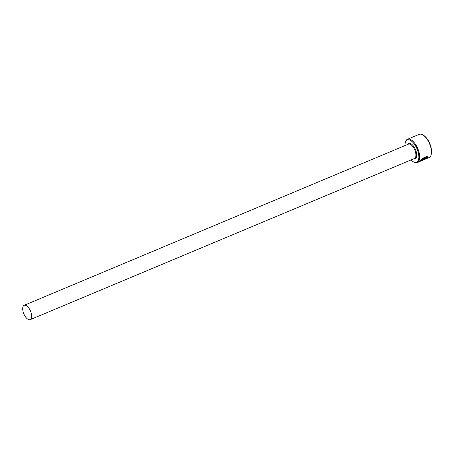 <?xml version="1.0" encoding="UTF-8"?>
<svg xmlns="http://www.w3.org/2000/svg" width="454" height="454" viewBox="0 0 454 454"><rect width="100%" height="100%" fill="white"/><g stroke="black" fill="none" stroke-linecap="round" stroke-linejoin="round"><path stroke-width="0.68" d="M420.841 161.056L421.028 160.483C422.612 158.52 424.53 157.368 426.771 157.016L426.862 157.18C424.621 157.532 422.708 158.69 421.125 160.648L421.045 161.011L426.505 158.645L422.146 160.472A12.644 5.857 -112.8 0 0 422.492 160.177L429.041 157.657A12.644 5.857 -112.8 0 0 431.147 154.752A12.644 5.857 -112.8 0 0 428.264 141.069A12.644 5.857 -112.8 0 0 422.81 134.872A12.644 5.857 -112.8 0 0 419.263 134.333L407.499 139.27A12.644 5.857 67.2 0 1 416.5 146.006A12.644 5.857 67.2 0 1 417.277 162.589A12.644 5.857 67.2 0 1 413.73 162.055L413.191 161.743A12.059 5.59 -112.8 0 0 418.713 158.86A12.059 5.59 -112.8 0 0 415.83 146.432A12.059 5.59 -112.8 0 0 405.24 142.777A12.059 5.59 -112.8 0 0 404.962 145.603M420.813 161.005L419.984 161.442L420.359 160.971C422.311 158.338 424.706 156.868 427.543 156.551L426.862 157.18M424.132 158.769L424.376 158.304L424.223 158.94L427.435 157.589L427.248 157.322L427.946 156.721L428.173 156.948M427.946 156.721L428.122 157.595L423.945 159.348L423.207 159.189L424.677 157.935A12.644 5.857 67.2 0 1 424.467 158.469M423.111 159.025L423.854 159.184L428.122 157.595M410.984 159.956A12.059 5.59 -112.8 0 0 413.191 161.743M422.81 134.872L423.349 135.184A12.059 5.59 67.2 0 1 428.553 141.098A12.059 5.59 67.2 0 1 431.3 154.15L431.147 154.752M24.647 315.519A7.78 3.604 -112.8 0 0 30.185 319.667A7.78 3.604 -112.8 0 0 29.703 309.458A7.78 3.604 -112.8 0 0 24.164 305.315A7.78 3.604 -112.8 0 0 24.647 315.519M405.24 142.777L405.394 142.176A12.644 5.857 67.2 0 1 407.499 139.27M428.031 157.43L427.855 156.556M426.771 157.016L427.452 156.386M24.164 305.315L408.424 144.156A7.78 3.604 67.2 0 1 413.963 148.299A7.78 3.604 67.2 0 1 414.445 158.508L30.185 319.667M407.59 144.503A8.365 3.876 67.2 0 1 414.633 147.873A8.365 3.876 67.2 0 1 416.698 155.972A8.365 3.876 67.2 0 1 413.611 158.855M417.277 162.589L420.029 161.437M420.188 161.164L420.767 160.926"/></g></svg>
